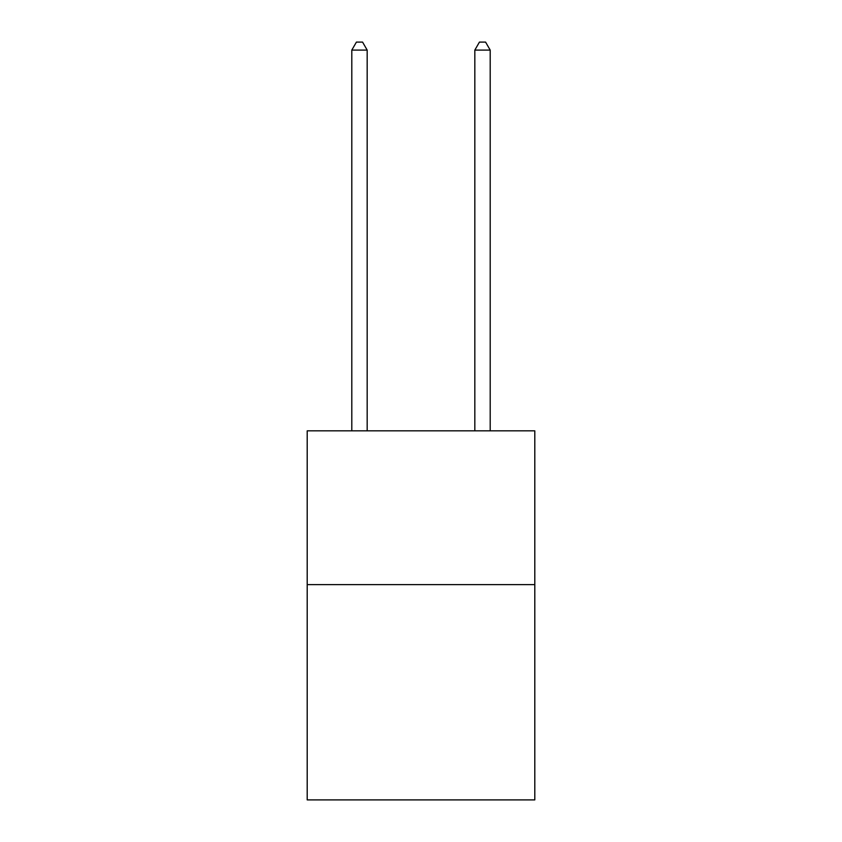 <?xml version="1.0" encoding="UTF-8"?>
<svg xmlns="http://www.w3.org/2000/svg" width="842" height="842" viewBox="0 0 842 842"><rect width="100%" height="100%" fill="white"/><g stroke="black" fill="none" stroke-linecap="round" stroke-linejoin="round"><path stroke-width="1.26" d="M534.796 584.611L534.796 799.9L307.204 799.9L307.204 430.841L534.796 430.841L534.796 584.611L307.204 584.611M367.175 430.841L367.175 50.099L351.798 50.099L351.798 430.841M351.798 50.099L356.419 42.1L362.565 42.1L367.175 50.099M490.202 430.841L490.202 50.099L474.825 50.099L474.825 430.841M474.825 50.099L479.435 42.1L485.581 42.1L490.202 50.099"/></g></svg>
